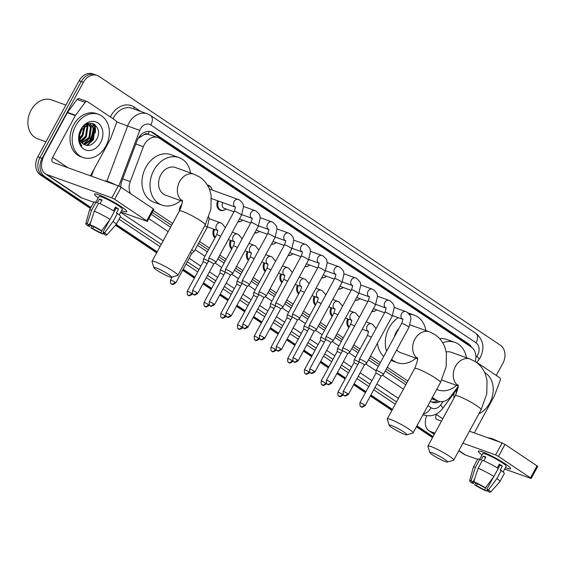 <?xml version="1.0" encoding="UTF-8"?>
<svg xmlns="http://www.w3.org/2000/svg" width="566" height="566" viewBox="0 0 566 566"><rect width="100%" height="100%" fill="white"/><g stroke="black" fill="none" stroke-linecap="round" stroke-linejoin="round"><path stroke-width="0.85" d="M348.889 327.587A7.344 5.752 -70.2 0 1 347.666 318.849M332.143 316.373A7.344 5.752 -70.2 0 1 330.926 307.635M315.404 305.159A7.344 5.752 -70.2 0 1 314.18 296.421M298.657 293.945A7.344 5.752 -70.2 0 1 297.44 285.207M281.918 282.724A7.344 5.752 -70.2 0 1 280.694 273.994M265.171 271.51A7.344 5.752 -70.2 0 1 263.954 262.78M248.424 260.296A7.344 5.752 -70.2 0 1 247.208 251.566M231.685 249.082A7.344 5.752 -70.2 0 1 230.461 240.352M214.939 237.869A7.344 5.752 -70.2 0 1 213.722 229.138M179.415 210.899A7.344 5.752 -70.2 0 1 180.526 206.123A7.344 5.752 -70.2 0 1 181.962 204.17M358.483 299.626A7.344 5.752 -70.2 0 1 355.144 300.284M341.744 288.412A7.344 5.752 -70.2 0 1 338.404 289.07M324.997 277.199A7.344 5.752 -70.2 0 1 321.658 277.856M308.251 265.985A7.344 5.752 -70.2 0 1 304.918 266.643M375.23 310.847A7.344 5.752 -70.2 0 1 371.89 311.498M291.511 254.771A7.344 5.752 -70.2 0 1 288.172 255.422M274.765 243.557A7.344 5.752 -70.2 0 1 271.425 244.208M258.025 232.343A7.344 5.752 -70.2 0 1 254.686 232.994M241.279 221.129A7.344 5.752 -70.2 0 1 237.939 221.78M224.539 209.915A7.344 5.752 -70.2 0 1 220.344 210.354A7.344 5.752 -70.2 0 1 217.698 200.788M143.955 134.772A13.768 10.789 -70.2 0 1 148.228 134.305L148.066 134.199A4.592 3.594 109.8 0 0 143.955 134.772L138.224 138.302M152.268 212.356L171.597 225.303M198.532 243.345L208.387 249.946M218.844 256.95L225.126 261.159M235.59 268.164L241.873 272.373M252.337 279.378L258.612 283.587M269.076 290.591L275.359 294.801M285.823 301.805L292.106 306.015M302.562 313.019L308.845 317.229M319.309 324.233L325.591 328.443M336.048 335.454L342.331 339.657M352.795 346.668L359.077 350.87M369.534 357.882L379.39 364.476M386.281 369.096L406.848 382.871M120.834 185.514L120.777 186.433M475.242 361.582A13.768 10.789 109.8 0 0 471.245 347.064L159.966 138.571A13.768 10.789 109.8 0 0 158.098 137.63L148.228 134.305M432.353 397.445L436.549 400.261A13.768 10.789 109.8 0 0 438.417 401.202A13.768 10.789 109.8 0 0 450.869 396.313L458.135 386.528M153.266 210.517L172.595 223.464M199.529 241.505L209.385 248.106M219.841 255.11L226.124 259.32M236.588 266.324L242.871 270.534M253.327 277.538L259.61 281.748M270.074 288.759L276.357 292.962M286.82 299.973L293.103 304.175M303.56 311.187L309.843 315.389M320.306 322.401L326.589 326.61M337.046 333.615L343.329 337.824M353.792 344.828L360.075 349.038M370.532 356.042L380.387 362.643M387.278 367.256L407.845 381.031M158.098 137.63A13.768 10.789 109.8 0 0 143.382 146.686L130.251 181.573A13.768 10.789 109.8 0 0 130.463 193.565M207.347 185.061A7.344 5.752 -70.2 0 1 208.564 185.315A7.344 5.752 -70.2 0 1 211.521 188.322M471.627 347.333A13.768 10.789 109.8 0 0 468.464 343.76L153.549 132.833A13.768 10.789 109.8 0 0 151.681 131.892A13.768 10.789 109.8 0 0 136.965 140.948L121.874 181.063A13.768 10.789 109.8 0 0 120.763 187.084M150.584 131.574A13.768 10.789 -70.2 0 1 151.405 132.062L466.32 342.989A13.768 10.789 -70.2 0 1 468.768 345.409M94.847 124.562A18.353 14.383 -70.2 0 1 95.166 133.109A18.353 14.383 -70.2 0 0 94.847 124.562M90.935 207.46L44.643 176.458A13.768 10.789 -70.2 0 1 42.096 158.374L83.4 82.303A13.768 10.789 -70.2 0 1 97.119 75.419A13.768 10.789 -70.2 0 1 98.986 76.368L500.344 345.189A13.768 10.789 -70.2 0 1 502.891 363.273L496.276 375.456M433.061 436.612L416.944 425.816M392.443 409.409L370.914 394.99M365.94 391.658L354.175 383.776M345.628 378.053L337.428 372.562M328.881 366.832L320.689 361.349M312.142 355.618L303.942 350.128M295.395 344.404L287.195 338.914M278.649 333.19L270.456 327.7M261.909 321.976L253.71 316.486M245.163 310.762L236.97 305.272M228.423 299.548L220.224 294.058M211.677 288.335L203.484 282.844M194.937 277.121L183.172 269.239M157.185 251.835L116.207 224.384M90.404 208.437L40.349 174.915A13.768 10.789 -70.2 0 1 37.802 156.832L79.106 80.761L81.249 81.532A13.768 10.789 -70.2 0 1 94.975 74.655A13.768 10.789 -70.2 0 0 81.249 81.532L39.953 157.603L81.249 81.532L83.4 82.303M40.349 174.915L42.5 175.686A13.768 10.789 -70.2 0 1 39.953 157.603A13.768 10.789 -70.2 0 0 42.5 175.686L90.666 207.948L42.5 175.686L44.643 176.458M432.799 437.101L416.682 426.311L432.799 437.101M392.174 409.897L370.652 395.478L392.174 409.897M365.671 392.146L353.906 384.264L365.671 392.146M345.359 378.541L337.166 373.051L345.359 378.541M328.62 367.327L320.42 361.837L328.62 367.327M311.873 356.106L303.68 350.623L311.873 356.106M295.134 344.892L286.934 339.402L295.134 344.892M278.387 333.678L270.187 328.188L278.387 333.678M261.641 322.464L253.448 316.974L261.641 322.464M244.901 311.25L236.701 305.76L244.901 311.25M228.155 300.037L219.962 294.546L228.155 300.037M211.415 288.823L203.215 283.333L211.415 288.823M194.669 277.609L182.903 269.727L194.669 277.609M156.924 252.323L115.867 224.829L156.924 252.323M92.612 123.452A18.353 14.383 -70.2 0 1 93.206 126.543A18.353 14.383 -70.2 0 0 92.612 123.452M93.291 127.562A18.353 14.383 -70.2 0 1 90.525 139.611A18.353 14.383 -70.2 0 0 93.291 127.562M430.316 401.195L430.521 401.329A13.768 10.789 109.8 0 0 432.389 402.277A13.768 10.789 109.8 0 0 439.98 401.605M151.235 214.266L170.557 227.214M197.499 245.255L207.347 251.849M217.811 258.86L224.094 263.063M234.55 270.074L240.833 274.284M251.297 281.288L257.58 285.497M268.043 292.502L274.326 296.711M284.783 303.716L291.065 307.925M301.529 314.929L307.812 319.139M318.269 326.143L324.551 330.353M335.015 337.357L341.298 341.567M351.755 348.571L358.037 352.781M368.501 359.792L378.35 366.386M385.241 371.006L405.815 384.781M437.645 400.926A13.768 10.789 -70.2 0 1 431.342 401.818M94.925 129.911A18.353 14.383 109.8 0 0 94.26 124.166M79.106 80.761A13.768 10.789 -70.2 0 1 92.824 73.884L97.119 75.419M432.53 437.589L416.413 426.799M391.913 410.385L370.383 395.967M365.41 392.634L353.644 384.753M345.097 379.029L336.897 373.539M328.351 367.815L320.158 362.325M311.611 356.601L303.411 351.111M294.865 345.38L286.665 339.89M278.118 334.166L269.925 328.676M261.379 322.953L253.179 317.462M244.632 311.739L236.439 306.248M227.893 300.525L219.693 295.035M211.146 289.311L202.953 283.821M194.407 278.097L182.641 270.215M156.655 252.811L115.492 225.247M505.205 463.823A18.353 2.193 28.5 0 1 510.468 468.132A18.353 2.193 28.5 0 1 505.445 467.65A18.353 2.193 28.5 0 0 510.603 468.726A18.353 2.193 28.5 0 0 505.205 463.823A18.353 2.193 28.5 0 0 478.921 451.003A18.353 2.193 28.5 0 0 482.062 454.951A18.353 2.193 28.5 0 1 478.348 451.215A18.353 2.193 28.5 0 1 488.331 454.392A18.353 2.193 28.5 0 1 505.205 463.823M476.841 362.438L499.622 377.699A2.292 1.797 109.8 0 1 500.217 380.352L494.401 395.804A2.292 1.797 109.8 0 1 494.238 396.165L474.28 432.919M458.793 450.769L463.971 454.236A18.353 11.186 -56.2 0 0 465.493 455L477.584 459.344M426.587 415.72A18.353 11.186 -56.2 0 0 428.915 430.754A18.353 11.186 -56.2 0 0 430.436 431.525L434.95 433.146M504.674 469.08L531.177 478.496L530.505 477.888L537.028 465.875L537.7 466.49L531.177 478.496M498.469 456.429L495.618 454.937L502.134 442.923L504.992 444.416L498.469 456.429L530.505 477.888M462.91 443.185L495.618 454.937M504.992 444.416L537.028 465.875M502.134 442.923L469.426 431.179M441.466 421.132L436.959 419.512A4.592 2.795 123.8 0 1 436.577 419.321A4.592 2.795 123.8 0 1 436.45 414.545L436.91 413.689M499.035 464.644A9.176 1.097 -151.5 0 1 499.877 465.252L498.144 468.45M493.418 477.145L486.838 489.272A9.176 1.097 28.5 0 1 488.196 490.772A9.176 1.097 28.5 0 1 487.326 490.793L487.736 490.029M498.271 466.059A9.176 1.097 -151.5 0 0 499.24 466.426M486.42 486.548L484.637 489.831A9.176 1.097 28.5 0 1 476.445 485.536L477.407 483.767M497.266 467.898L499.325 464.113A13.308 1.592 28.5 0 1 500.952 465.167A13.308 1.592 28.5 0 1 502.346 466.136L500.174 470.141L501.257 470.53A15.14 1.811 28.5 0 1 504.306 473.601L499.955 481.609A15.14 1.811 28.5 0 1 499.927 481.652L490.588 492.116A11.928 1.429 28.5 0 1 489.18 492.038L487.326 490.793M479.713 459.267L482.784 453.621A13.308 1.592 28.5 0 1 490.022 455.927A13.308 1.592 28.5 0 1 502.254 462.762A13.308 1.592 28.5 0 1 506.167 466.32L503.103 471.966M483.838 460.823L485.883 457.073A13.308 1.592 28.5 0 0 483.194 456.111L481.022 460.108L479.798 459.288L475.454 467.297L471.075 480.746L472.935 481.991L474.754 478.638M488.621 438.07A15.6 1.868 28.5 0 1 499.41 441.947M474.23 482.027L473.424 483.513L471.775 482.925A11.928 1.429 28.5 0 1 469.631 480.739L473.325 467.205A15.14 1.811 28.5 0 1 473.346 467.155L477.69 459.153A15.14 1.811 28.5 0 1 479.798 459.288M482.48 460.257A15.14 1.811 28.5 0 1 498.236 468.507L493.892 476.515L485.465 487.842L483.81 487.248A9.176 1.097 28.5 0 0 475.617 482.954L473.756 481.708L478.136 468.259L482.48 460.257M473.346 467.155A15.14 1.811 28.5 0 1 475.454 467.297M478.136 468.259A15.14 1.811 28.5 0 1 493.892 476.515M475.539 482.904L474.796 484.949L476.445 485.536M484.637 489.831L486.498 491.076L487.524 489.831M486.498 491.076A11.928 1.429 28.5 0 1 474.796 484.949M469.631 480.739A11.928 1.429 28.5 0 1 471.075 480.746M473.756 481.708A11.928 1.429 28.5 0 1 485.465 487.842M473.424 483.513A9.176 1.097 28.5 0 1 472.065 482.013A9.176 1.097 28.5 0 1 472.935 481.991M486.838 489.272L488.486 489.866L496.913 478.539L501.257 470.53M496.913 478.539A15.14 1.811 28.5 0 1 499.955 481.609M488.486 489.866A11.928 1.429 28.5 0 1 490.588 492.116M499.877 465.252L502.346 466.136M498.207 466.165L499.07 466.738M483.194 456.111L485.55 457.682M484.63 372.485A22.944 17.978 -70.2 0 1 489.71 403.148A22.944 17.978 -70.2 0 1 478.864 413.803M456.097 394.077A22.944 17.978 -70.2 0 1 456.967 389.21M453.953 398.139A22.944 17.978 -70.2 0 1 453.953 393.271M444.536 459.238A10.096 1.21 -151.5 0 0 434.766 453.819A10.096 1.21 -151.5 0 0 429.764 452.46A10.096 1.21 -151.5 0 0 432.735 455A10.096 1.21 -151.5 0 0 441.515 459.946A10.096 1.21 -151.5 0 0 447.373 462.026A10.096 1.21 -151.5 0 0 444.536 459.238M429.764 452.46L427.903 446.341A14.681 1.755 28.5 0 1 427.91 446.107A14.681 1.755 28.5 0 1 435.891 448.647A14.681 1.755 28.5 0 1 449.397 456.196A14.681 1.755 28.5 0 1 453.713 460.123A14.681 1.755 28.5 0 1 453.522 460.257L447.373 462.026M457.979 384.823C458.856 385.46 457.958 389.075 455.297 395.662A14.681 1.755 -151.5 0 1 463.285 398.202A14.681 1.755 -151.5 0 1 476.784 405.751A14.681 1.755 -151.5 0 1 481.1 409.678L486.795 393.865L487.029 380.345L485.642 374.968C483.689 369.471 480.343 365.084 475.596 361.815L470.113 359.049L451.335 352.307A14.681 11.504 109.8 0 0 446.192 351.974M442.711 342.819A25.237 19.775 -70.2 0 1 454.901 342.373A25.237 19.775 -70.2 0 1 466.476 357.74M439.655 338.659A25.237 19.775 -70.2 0 1 446.857 339.48L454.901 342.373M456.55 385.382A25.237 19.775 -70.2 0 1 437.843 389.875A25.237 19.775 -70.2 0 1 436.711 389.415M403.919 432.028A10.096 1.21 -151.5 0 0 394.148 426.615A10.096 1.21 -151.5 0 0 389.139 425.257A10.096 1.21 -151.5 0 0 392.118 427.79A10.096 1.21 -151.5 0 0 400.898 432.742A10.096 1.21 -151.5 0 0 406.756 434.822A10.096 1.21 -151.5 0 0 403.919 432.028M389.139 425.257L387.278 419.137A14.681 1.755 28.5 0 1 387.286 418.904A14.681 1.755 28.5 0 1 395.273 421.444A14.681 1.755 28.5 0 1 408.772 428.993A14.681 1.755 28.5 0 1 413.095 432.912A14.681 1.755 28.5 0 1 412.897 433.047L406.756 434.822M417.361 357.613C418.232 358.257 417.34 361.865 414.68 368.459A14.681 1.755 -151.5 0 1 422.661 370.999A14.681 1.755 -151.5 0 1 436.167 378.548A14.681 1.755 -151.5 0 1 440.482 382.467L446.171 366.662L446.404 353.142L445.025 347.765C443.072 342.267 439.725 337.881 434.978 334.605L429.495 331.846L410.718 325.096A14.681 11.504 109.8 0 0 410.06 324.891M398.839 328.655A14.681 11.504 109.8 0 0 396.08 332.44A14.681 11.504 109.8 0 0 394.353 336.911M386.62 351.161A25.237 19.775 -70.2 0 1 389.132 327.785A25.237 19.775 -70.2 0 1 398.238 317.639M409.296 314.25A25.237 19.775 -70.2 0 1 414.284 315.163A25.237 19.775 -70.2 0 1 425.851 330.537M396.724 349.859A14.681 11.504 109.8 0 0 400.792 352.738L417.51 358.745M415.925 358.172A25.237 19.775 -70.2 0 1 397.219 362.665A25.237 19.775 -70.2 0 1 391.644 359.212M383.741 356.46A25.237 19.775 -70.2 0 1 377.444 343.314M168.668 274.46A10.096 1.21 -151.5 0 0 158.89 269.041A10.096 1.21 -151.5 0 0 153.888 267.683A10.096 1.21 -151.5 0 0 156.86 270.223A10.096 1.21 -151.5 0 0 165.64 275.168A10.096 1.21 -151.5 0 0 171.498 277.248A10.096 1.21 -151.5 0 0 168.668 274.46M153.888 267.683L152.028 261.57A14.681 1.755 28.5 0 1 152.035 261.329A14.681 1.755 28.5 0 1 160.022 263.869A14.681 1.755 28.5 0 1 173.521 271.418A14.681 1.755 28.5 0 1 177.844 275.345A14.681 1.755 28.5 0 1 177.646 275.479L171.498 277.248M182.103 200.046C182.981 200.682 182.089 204.298 179.422 210.885A14.681 1.755 -151.5 0 1 187.41 213.432A14.681 1.755 -151.5 0 1 200.909 220.973A14.681 1.755 -151.5 0 1 205.232 224.9L210.92 209.087L211.153 195.567L209.767 190.197C207.821 184.693 204.468 180.313 199.727 177.038L194.237 174.271L175.46 167.529A14.681 11.504 109.8 0 0 160.829 174.866A14.681 11.504 109.8 0 0 165.534 195.164L182.259 201.171M180.674 200.605A25.237 19.775 -70.2 0 1 161.968 205.097A25.237 19.775 -70.2 0 1 153.874 170.21A25.237 19.775 -70.2 0 1 179.033 157.596A25.237 19.775 -70.2 0 1 190.6 172.963M161.968 205.097L153.924 202.204A25.237 19.775 -70.2 0 1 145.83 167.324A25.237 19.775 -70.2 0 1 170.982 154.702L179.033 157.596M381.116 376.199L383.415 374.359A4.132 0.495 -151.5 0 0 383.437 374.338A4.132 0.495 -151.5 0 0 382.22 373.235A4.132 0.495 -151.5 0 0 377.083 370.546A4.132 0.495 -151.5 0 0 376.178 370.397A4.132 0.495 -151.5 0 0 376.171 370.419L401.697 323.398C402.836 320.066 403.141 318.637 402.61 319.097L402.815 319.274M381.109 376.206A2.986 0.354 -151.5 0 0 381.123 376.192A2.986 0.354 -151.5 0 0 380.246 375.4A2.986 0.354 -151.5 0 0 376.539 373.454A2.986 0.354 -151.5 0 0 375.881 373.348A2.986 0.354 -151.5 0 0 375.874 373.362L376.171 370.419M384.639 312.757L374.798 309.22A4.132 3.233 -70.2 0 1 373.602 308.343M376.715 309.913A6.884 5.391 -70.2 0 1 372.074 311.151M360.344 359.332A4.132 0.495 -151.5 0 0 359.431 359.184A4.132 0.495 -151.5 0 0 359.424 359.205L359.134 362.141A2.986 0.354 -151.5 0 0 359.127 362.148A2.986 0.354 -151.5 0 1 359.792 362.24A2.986 0.354 -151.5 0 1 363.499 364.179A2.986 0.354 -151.5 0 1 364.377 364.978A2.986 0.354 -151.5 0 1 364.363 364.992L366.676 363.146A4.132 0.495 -151.5 0 0 366.69 363.124A4.132 0.495 -151.5 0 0 365.473 362.021A4.132 0.495 -151.5 0 0 360.344 359.332M367.893 301.544L358.059 298.006A4.132 3.233 -70.2 0 1 356.856 297.129M359.969 298.692A6.884 5.391 -70.2 0 1 355.335 299.938M331.676 383.147C326.617 386.5 328.245 383.585 327.396 384.208A2.986 1.818 123.8 0 0 327.643 384.328A2.986 1.818 -56.2 0 0 330.799 382.354A2.986 0.354 -151.5 0 1 331.676 383.147L347.637 353.764A2.986 0.354 -151.5 0 1 347.623 353.778L349.93 351.932A4.132 0.495 -151.5 0 0 349.944 351.911A4.132 0.495 -151.5 0 0 348.734 350.807A4.132 0.495 -151.5 0 0 343.597 348.118A4.132 0.495 -151.5 0 0 342.692 347.97A4.132 0.495 -151.5 0 0 342.678 347.991L368.204 300.971C369.35 297.638 369.655 296.202 369.124 296.669L369.329 296.846M347.637 353.764A2.986 0.354 -151.5 0 0 346.76 352.965A2.986 0.354 -151.5 0 0 343.046 351.026A2.986 0.354 -151.5 0 0 342.395 350.92A2.986 0.354 -151.5 0 0 342.388 350.934L342.678 347.991M351.153 290.33L341.312 286.792A4.132 3.233 -70.2 0 1 340.116 285.915M343.229 287.478A6.884 5.391 -70.2 0 1 338.588 288.724M330.884 342.557L333.19 340.718A4.132 0.495 -151.5 0 0 333.204 340.697A4.132 0.495 -151.5 0 0 331.987 339.593A4.132 0.495 -151.5 0 0 326.851 336.904A4.132 0.495 -151.5 0 0 325.945 336.756A4.132 0.495 -151.5 0 0 325.938 336.777L351.465 289.757C352.604 286.424 352.908 284.988 352.377 285.455L352.583 285.632M330.877 342.564A2.986 0.354 -151.5 0 0 330.891 342.55A2.986 0.354 -151.5 0 0 330.013 341.751A2.986 0.354 -151.5 0 0 326.306 339.812A2.986 0.354 -151.5 0 0 325.648 339.706A2.986 0.354 -151.5 0 0 325.641 339.72L325.938 336.777M334.407 279.116L324.573 275.578A4.132 3.233 -70.2 0 1 323.37 274.701M326.483 276.265A6.884 5.391 -70.2 0 1 321.849 277.51M310.111 325.691A4.132 0.495 -151.5 0 0 309.199 325.542A4.132 0.495 -151.5 0 0 309.192 325.563L308.902 328.499A2.986 0.354 -151.5 0 0 308.902 328.506A2.986 0.354 -151.5 0 1 309.56 328.598A2.986 0.354 -151.5 0 1 313.267 330.537A2.986 0.354 -151.5 0 1 314.144 331.336A2.986 0.354 -151.5 0 1 314.137 331.351L316.444 329.497A4.132 0.495 -151.5 0 0 316.458 329.483A4.132 0.495 -151.5 0 0 315.248 328.379A4.132 0.495 -151.5 0 0 310.111 325.691M317.668 267.902L307.826 264.364A4.132 3.233 -70.2 0 1 306.63 263.487M309.744 265.051A6.884 5.391 -70.2 0 1 305.102 266.296M281.451 349.505C276.385 352.859 278.012 349.944 277.17 350.559A2.986 1.818 123.8 0 0 277.418 350.687A2.986 1.818 -56.2 0 0 280.573 348.713A2.986 0.354 -151.5 0 1 281.451 349.505L297.405 320.123A2.986 0.354 -151.5 0 1 297.391 320.137L299.697 318.283A4.132 0.495 -151.5 0 0 299.718 318.269A4.132 0.495 -151.5 0 0 298.501 317.165A4.132 0.495 -151.5 0 0 293.365 314.477A4.132 0.495 -151.5 0 0 292.459 314.328A4.132 0.495 -151.5 0 0 292.452 314.349L317.979 267.322C319.118 263.997 319.422 262.56 318.891 263.02L319.097 263.204M297.405 320.123A2.986 0.354 -151.5 0 0 296.527 319.323A2.986 0.354 -151.5 0 0 292.82 317.385A2.986 0.354 -151.5 0 0 292.162 317.271A2.986 0.354 -151.5 0 0 292.155 317.293L292.452 314.349M300.921 256.681L291.08 253.151A4.132 3.233 -70.2 0 1 289.884 252.273M292.997 253.837A6.884 5.391 -70.2 0 1 288.356 255.082M276.625 303.256A4.132 0.495 -151.5 0 0 275.713 303.107A4.132 0.495 -151.5 0 0 275.706 303.135L275.416 306.065A2.986 0.354 -151.5 0 0 275.416 306.079A2.986 0.354 -151.5 0 1 276.074 306.171A2.986 0.354 -151.5 0 1 279.781 308.109A2.986 0.354 -151.5 0 1 280.658 308.909A2.986 0.354 -151.5 0 1 280.651 308.923L282.958 307.069A4.132 0.495 -151.5 0 0 282.972 307.048A4.132 0.495 -151.5 0 0 281.755 305.951A4.132 0.495 -151.5 0 0 276.625 303.256M284.182 245.467L274.34 241.937A4.132 3.233 -70.2 0 1 273.137 241.059M276.258 242.623A6.884 5.391 -70.2 0 1 271.616 243.868M259.879 292.042A4.132 0.495 -151.5 0 0 258.973 291.893A4.132 0.495 -151.5 0 0 258.966 291.922L258.669 294.851A2.986 0.354 -151.5 0 0 258.669 294.865A2.986 0.354 -151.5 0 1 259.334 294.95A2.986 0.354 -151.5 0 1 263.041 296.895A2.986 0.354 -151.5 0 1 263.919 297.695A2.986 0.354 -151.5 0 1 263.905 297.709L266.211 295.855A4.132 0.495 -151.5 0 0 266.232 295.834A4.132 0.495 -151.5 0 0 265.015 294.73A4.132 0.495 -151.5 0 0 259.879 292.042M267.435 234.253L257.594 230.723A4.132 3.233 -70.2 0 1 256.398 229.838M259.511 231.409A6.884 5.391 -70.2 0 1 254.87 232.647M243.139 280.828A4.132 0.495 -151.5 0 0 242.227 280.679A4.132 0.495 -151.5 0 0 242.22 280.708L241.93 283.637A2.986 0.354 -151.5 0 0 241.93 283.651A2.986 0.354 -151.5 0 1 242.588 283.736A2.986 0.354 -151.5 0 1 246.295 285.681A2.986 0.354 -151.5 0 1 247.172 286.474A2.986 0.354 -151.5 0 1 247.165 286.488L249.472 284.641A4.132 0.495 -151.5 0 0 249.486 284.62A4.132 0.495 -151.5 0 0 248.269 283.516A4.132 0.495 -151.5 0 0 243.139 280.828M250.688 223.039L240.854 219.509A4.132 3.233 -70.2 0 1 239.651 218.625M242.764 220.195A6.884 5.391 -70.2 0 1 238.13 221.433M226.393 269.614A4.132 0.495 -151.5 0 0 225.487 269.466A4.132 0.495 -151.5 0 0 225.48 269.494L225.183 272.423A2.986 0.354 -151.5 0 0 225.183 272.437A2.986 0.354 -151.5 0 1 225.848 272.522A2.986 0.354 -151.5 0 1 229.555 274.468A2.986 0.354 -151.5 0 1 230.433 275.26L232.725 273.428A4.132 0.495 -151.5 0 0 232.746 273.406A4.132 0.495 -151.5 0 0 231.529 272.303A4.132 0.495 -151.5 0 0 226.393 269.614M233.949 211.825L224.108 208.288A4.132 3.233 -70.2 0 1 222.771 202.614M226.025 208.981A6.884 5.391 -70.2 0 1 221.03 210.113A6.884 5.391 -70.2 0 1 218.575 201.1M230.419 275.274A2.986 0.354 -151.5 0 0 230.433 275.26L214.479 304.65A2.986 0.354 -151.5 0 0 213.601 303.85A2.986 0.354 -151.5 0 0 210.856 302.315A2.986 0.354 -151.5 0 0 209.236 301.805L225.19 272.416M209.378 189.157A4.132 3.233 -70.2 0 1 210.156 189.306L239.418 199.925C242.184 202.387 243.451 204.078 243.217 205.005L243.522 206.767L241.519 215.193A4.132 0.495 -151.5 0 0 240.302 214.09A4.132 0.495 -151.5 0 0 240.125 213.976A4.132 0.495 -151.5 0 0 236.404 211.917A4.132 0.495 -151.5 0 0 234.26 211.252L208.741 258.252A4.132 0.495 -151.5 0 0 208.734 258.28L208.444 261.209A2.986 0.354 -151.5 0 0 208.437 261.216A2.986 0.354 -151.5 0 1 209.102 261.308A2.986 0.354 -151.5 0 1 212.809 263.254A2.986 0.354 -151.5 0 1 213.686 264.046L215.986 262.214A4.132 0.495 -151.5 0 0 216 262.192A4.132 0.495 -151.5 0 0 214.783 261.089A4.132 0.495 -151.5 0 0 209.653 258.4A4.132 0.495 -151.5 0 0 208.741 258.252M207.715 185.698A6.884 5.391 -70.2 0 1 208.946 185.945A6.884 5.391 -70.2 0 1 212.073 189.992M213.672 264.06A2.986 0.354 -151.5 0 0 213.686 264.046L197.732 293.436A2.986 0.354 -151.5 0 0 196.855 292.636A2.986 0.354 -151.5 0 0 194.11 291.101A2.986 0.354 -151.5 0 0 192.49 290.584L208.444 261.202M359.141 362.056A4.132 0.495 -151.5 0 0 355.087 360.047A4.132 0.495 -151.5 0 0 354.175 359.898A4.132 0.495 -151.5 0 0 354.167 359.919L367.348 335.638C368.487 332.306 368.791 330.869 368.268 331.336L368.473 331.513M357.797 364.603A2.986 0.354 -151.5 0 0 354.535 362.955A2.986 0.354 -151.5 0 0 353.884 362.848A2.986 0.354 -151.5 0 0 353.877 362.863M349.222 326.964A6.884 5.391 -70.2 0 1 348.543 319.167M342.395 350.842A4.132 0.495 -151.5 0 0 338.341 348.833A4.132 0.495 -151.5 0 0 337.435 348.684A4.132 0.495 -151.5 0 0 337.428 348.706L350.609 324.417C351.748 321.092 352.052 319.656 351.521 320.115L351.727 320.299M341.05 353.389A2.986 0.354 -151.5 0 0 337.796 351.741A2.986 0.354 -151.5 0 0 337.138 351.627A2.986 0.354 -151.5 0 0 337.131 351.649M332.483 315.75A6.884 5.391 -70.2 0 1 331.803 307.954M325.655 339.628A4.132 0.495 -151.5 0 0 321.601 337.612A4.132 0.495 -151.5 0 0 320.689 337.463A4.132 0.495 -151.5 0 0 320.681 337.492L333.862 313.203C335.001 309.878 335.305 308.442 334.775 308.902L334.987 309.086M324.304 342.175A2.986 0.354 -151.5 0 0 321.049 340.527A2.986 0.354 -151.5 0 0 320.391 340.414A2.986 0.354 -151.5 0 0 320.391 340.435M315.736 304.536A6.884 5.391 -70.2 0 1 315.057 296.74M308.909 328.414A4.132 0.495 -151.5 0 0 304.855 326.398A4.132 0.495 -151.5 0 0 303.949 326.249A4.132 0.495 -151.5 0 0 303.942 326.278L317.123 301.989C318.262 298.664 318.566 297.228 318.035 297.688L318.241 297.872M307.564 330.961A2.986 0.354 -151.5 0 0 304.31 329.306A2.986 0.354 -151.5 0 0 303.652 329.2A2.986 0.354 -151.5 0 0 303.645 329.221M298.997 293.322A6.884 5.391 -70.2 0 1 298.317 285.526M292.169 317.193A4.132 0.495 -151.5 0 0 288.115 315.184A4.132 0.495 -151.5 0 0 287.203 315.036A4.132 0.495 -151.5 0 0 287.195 315.064L300.376 290.775C301.515 287.45 301.82 286.014 301.289 286.474L301.501 286.658M290.818 319.748A2.986 0.354 -151.5 0 0 287.563 318.092A2.986 0.354 -151.5 0 0 286.905 317.986A2.986 0.354 -151.5 0 0 286.905 318.007M282.25 282.109A6.884 5.391 -70.2 0 1 281.571 274.305M275.423 305.98A4.132 0.495 -151.5 0 0 271.369 303.97A4.132 0.495 -151.5 0 0 270.463 303.822A4.132 0.495 -151.5 0 0 270.456 303.85L270.159 306.779A2.986 0.354 -151.5 0 0 270.159 306.793M274.078 308.534A2.986 0.354 -151.5 0 0 270.824 306.878A2.986 0.354 -151.5 0 0 270.166 306.772L254.212 336.162C254.007 341.723 255.507 339.331 255.167 340.06A2.986 1.818 123.8 0 0 255.415 340.18A2.986 1.818 -56.2 0 0 258.577 338.206A2.986 0.354 -151.5 0 0 255.832 336.671A2.986 0.354 -151.5 0 0 254.212 336.162M265.504 270.895A6.884 5.391 -70.2 0 1 264.831 263.091M258.676 294.766A4.132 0.495 -151.5 0 0 254.629 292.756A4.132 0.495 -151.5 0 0 253.717 292.608A4.132 0.495 -151.5 0 0 253.71 292.636L266.89 268.348C268.029 265.022 268.334 263.586 267.803 264.046L268.008 264.23M257.332 297.32A2.986 0.354 -151.5 0 0 254.077 295.664A2.986 0.354 -151.5 0 0 253.419 295.558A2.986 0.354 -151.5 0 0 253.412 295.572L253.71 292.636M248.764 259.681A6.884 5.391 -70.2 0 1 248.085 251.877M241.937 283.552A4.132 0.495 -151.5 0 0 237.883 281.543A4.132 0.495 -151.5 0 0 236.97 281.394A4.132 0.495 -151.5 0 0 236.963 281.415L250.144 257.134C251.283 253.801 251.594 252.372 251.063 252.832L251.269 253.009M240.592 286.099A2.986 0.354 -151.5 0 0 237.331 284.45A2.986 0.354 -151.5 0 0 236.68 284.344A2.986 0.354 -151.5 0 0 236.673 284.358L236.963 281.415M232.018 248.467A6.884 5.391 -70.2 0 1 231.338 240.663M225.19 272.338A4.132 0.495 -151.5 0 0 221.136 270.329A4.132 0.495 -151.5 0 0 220.231 270.18A4.132 0.495 -151.5 0 0 220.224 270.201L219.926 273.137A2.986 0.354 -151.5 0 0 219.926 273.145A2.986 0.354 -151.5 0 1 220.591 273.236A2.986 0.354 -151.5 0 1 223.846 274.885M215.278 237.253A6.884 5.391 -70.2 0 1 214.599 229.449M208.451 261.124A4.132 0.495 -151.5 0 0 204.397 259.115A4.132 0.495 -151.5 0 0 203.484 258.966A4.132 0.495 -151.5 0 0 203.477 258.987L216.658 234.706C217.797 231.374 218.101 229.945 217.57 230.404L217.783 230.581M207.106 263.671A2.986 0.354 -151.5 0 0 203.845 262.023A2.986 0.354 -151.5 0 0 203.194 261.916A2.986 0.354 -151.5 0 0 203.187 261.931L203.477 258.987M191.676 253.561A2.986 0.354 -151.5 0 0 191.69 253.547A2.986 0.354 -151.5 0 0 190.813 252.747A2.986 0.354 -151.5 0 0 190.289 252.415M204.835 225.622A4.132 0.495 -151.5 0 1 205.783 226.209A4.132 0.495 -151.5 0 1 207.177 227.433L194.004 251.693A4.132 0.495 -151.5 0 0 194.004 251.693A4.132 0.495 -151.5 0 0 191.662 249.882M180.589 208.472A6.884 5.391 -70.2 0 1 181.276 206.682M121.379 206.739A18.353 2.193 28.5 0 1 126.642 211.047A18.353 2.193 28.5 0 1 121.619 210.566A18.353 2.193 28.5 0 0 126.777 211.642A18.353 2.193 28.5 0 0 121.379 206.739A18.353 2.193 28.5 0 0 95.088 193.919A18.353 2.193 28.5 0 0 98.229 197.867A18.353 2.193 28.5 0 1 94.515 194.131A18.353 2.193 28.5 0 1 104.498 197.308A18.353 2.193 28.5 0 1 121.379 206.739M75.561 115.266A2.292 1.797 109.8 0 0 75.349 115.598L67.304 112.712A2.292 1.797 -70.2 0 1 67.51 112.379L75.561 115.266L85.155 102.347A2.292 1.797 109.8 0 1 87.228 101.533A2.292 1.797 109.8 0 1 87.539 101.689L115.797 120.615A2.292 1.797 109.8 0 1 116.384 123.268L110.575 138.72A2.292 1.797 109.8 0 1 110.405 139.08L90.454 175.835M67.304 112.712L44.572 154.568A18.353 11.186 -56.2 0 0 45.089 173.67A18.353 11.186 -56.2 0 0 46.61 174.441L111.785 197.852L118.308 185.839L53.126 162.428A4.592 2.795 123.8 0 1 52.751 162.237A4.592 2.795 123.8 0 1 52.617 157.461L75.349 115.598M67.51 112.379L77.103 99.453A2.292 1.797 -70.2 0 1 79.176 98.64L87.228 101.533M45.089 173.67L80.146 197.152A18.353 11.186 -56.2 0 0 81.667 197.923L93.758 202.26M120.841 211.995L147.351 221.419L146.672 220.804L153.195 208.79L153.874 209.406L147.351 221.419M118.308 185.839L121.159 187.332L114.636 199.345L146.672 220.804M114.636 199.345L111.785 197.852M121.159 187.332L153.195 208.79M115.209 207.559A9.176 1.097 -151.5 0 1 116.051 208.168L114.311 211.366M109.585 220.061L103.005 232.187A9.176 1.097 28.5 0 1 104.363 233.687A9.176 1.097 28.5 0 1 103.493 233.708L103.911 232.944M114.438 208.974A9.176 1.097 -151.5 0 0 115.407 209.342M102.595 229.463L100.812 232.746A9.176 1.097 28.5 0 1 92.619 228.459L93.581 226.683M113.433 210.814L115.492 207.029A13.308 1.592 28.5 0 1 117.12 208.083A13.308 1.592 28.5 0 1 118.513 209.052L116.341 213.057L117.431 213.446A15.14 1.811 28.5 0 1 120.473 216.516L116.129 224.525A15.14 1.811 28.5 0 1 116.101 224.568L106.762 235.031A11.928 1.429 28.5 0 1 105.354 234.954L103.493 233.708M95.887 202.182L98.951 196.536A13.308 1.592 28.5 0 1 106.189 198.843A13.308 1.592 28.5 0 1 118.428 205.677A13.308 1.592 28.5 0 1 122.341 209.236L119.277 214.882M100.012 203.746L102.05 199.989A13.308 1.592 28.5 0 0 99.368 199.027L97.196 203.024L95.972 202.204L91.621 210.212L87.249 223.662L89.11 224.907L90.928 221.554M104.795 180.986A15.6 1.868 28.5 0 1 115.577 184.863M90.404 224.943L89.598 226.428L87.942 225.841A11.928 1.429 28.5 0 1 85.799 223.655L89.499 210.12A15.14 1.811 28.5 0 1 89.513 210.071L93.864 202.069A15.14 1.811 28.5 0 1 95.972 202.204M98.654 203.173A15.14 1.811 28.5 0 1 114.41 211.422L110.059 219.431L101.632 230.758L99.984 230.164A9.176 1.097 28.5 0 0 91.791 225.869L89.93 224.624L94.303 211.175L98.654 203.173M89.513 210.071A15.14 1.811 28.5 0 1 91.621 210.212M94.303 211.175A15.14 1.811 28.5 0 1 110.059 219.431M91.713 225.82L90.97 227.865L92.619 228.459M100.812 232.746L102.672 233.991L103.691 232.746M102.672 233.991A11.928 1.429 28.5 0 1 90.97 227.865M85.799 223.655A11.928 1.429 28.5 0 1 87.249 223.662M89.93 224.624A11.928 1.429 28.5 0 1 101.632 230.758M89.598 226.428A9.176 1.097 28.5 0 1 88.232 224.928A9.176 1.097 28.5 0 1 89.11 224.907M103.005 232.187L104.653 232.782L113.08 221.455L117.431 213.446M113.08 221.455A15.14 1.811 28.5 0 1 116.129 224.525M104.653 232.782A11.928 1.429 28.5 0 1 106.762 235.031M116.051 208.168L118.513 209.052M114.382 209.08L115.238 209.653M99.368 199.027L101.717 200.597M45.973 141.79L37.653 138.804A20.645 16.181 -70.2 0 1 31.038 110.264A20.645 16.181 -70.2 0 1 51.612 99.934L65.904 105.071M92.746 123.947A20.645 16.181 -70.2 0 1 93.001 126.324M93.036 127.131A20.645 16.181 -70.2 0 1 89.888 139.852M75.66 125.822A22.944 17.978 -70.2 0 1 98.526 114.353A22.944 17.978 -70.2 0 1 105.884 146.063A22.944 17.978 -70.2 0 1 83.018 157.532A22.944 17.978 -70.2 0 1 75.66 125.822M83.018 157.532L80.867 156.761A22.944 17.978 -70.2 0 1 73.516 125.051A22.944 17.978 -70.2 0 1 96.383 113.582L98.526 114.353M83.032 143.962L84.164 143.997L92.407 138.649L93.814 128.73L90.461 124.831M83.329 144.189L85.02 144.302L93.256 138.96L94.664 129.041L90.893 124.966L88.402 124.669L81.674 129.692A10.372 8.129 -70.2 0 0 81.256 130.406A10.372 8.129 -70.2 0 0 82.707 143.679C87.482 146.877 91.954 145.717 96.121 140.184C104.844 126.826 87.808 115.782 81.051 129.756L78.971 137.057C78.872 140.715 79.841 143.707 81.886 146.021C78.702 141.019 78.49 135.798 81.249 130.364L81.674 129.692M81.688 142.674L88.996 137.425L90.404 127.506L88.593 124.654M82.02 143.049L89.853 137.736L91.253 127.817L89.081 124.64M80.528 140.778L85.593 136.201L87.001 126.282L86.492 125.143M80.789 141.323L86.442 136.512L87.85 126.593L87.044 124.945M79.749 137.871L82.183 134.977L84.009 126.727M79.891 138.748L83.039 135.288L84.688 126.168M90.893 124.966L87.546 124.357L85.091 125.086M88.232 124.336L87.426 123.798M88.706 124.364L87.525 123.756M100.621 142.54A14.957 11.723 -70.2 0 1 83.683 148.992A14.957 11.723 -70.2 0 1 80.917 129.345A14.957 11.723 -70.2 0 1 97.854 122.893A14.957 11.723 -70.2 0 1 100.621 142.54M79.077 135.868L79.523 135.203M79.813 134.729L81.9 129.31M87.249 145.519L93.418 139.661L95.081 126.664L93.44 123.749M80.011 139.3L82.77 135.833L85.119 125.871M81.313 142.179L86.181 137.057L88.055 124.711M83.69 143.997L89.584 138.281L91.239 125.27M91.168 125.072L90.199 123.176M86.605 145.469L92.994 139.505L94.656 126.508L92.994 123.572M139.929 135.897L140.884 136.264M467.431 344.51A13.768 8.391 -56.2 0 0 467.601 344.029M148.066 134.199A13.768 8.391 -56.2 0 0 149.332 131.404M431.759 398.542L436.549 400.261M122.702 178.856L130.251 181.573M135.826 143.976L143.382 146.686M466.32 342.989L468.464 343.76M475.886 357.479L476.848 356.184A9.176 7.195 109.8 0 0 477.697 354.854A9.176 7.195 109.8 0 0 475.999 342.798L150.804 124.987A9.176 7.195 109.8 0 0 140.41 128.949A9.176 7.195 109.8 0 0 139.745 130.399L118.803 186.044M476.848 356.184A9.176 2.052 36.6 0 1 478.85 359.728L480.392 357.309C484.857 347.701 483.307 339.685 475.737 333.247A9.176 5.596 123.8 0 1 475.999 342.798M106.868 181.155L127.675 125.871A18.353 14.383 -70.2 0 1 128.998 122.971A18.353 14.383 -70.2 0 1 147.294 113.794L132.005 108.304A18.353 14.383 109.8 0 0 113.709 117.48A18.353 14.383 109.8 0 0 113.059 118.782M116.539 121.874L139.745 130.399M110.349 116.964A20.645 16.181 -70.2 0 1 134.241 107.08L140.764 111.452M395.266 404.202L373.744 389.783M368.763 386.451L356.997 378.569M348.451 372.845L340.258 367.355M331.711 361.632L323.511 356.141M314.965 350.418L306.765 344.927M298.218 339.204L290.025 333.714M281.479 327.99L273.279 322.5M264.732 316.769L256.54 311.286M247.993 305.555L239.793 300.065M231.246 294.341L223.054 288.851M214.507 283.127L206.307 277.637M197.76 271.913L185.995 264.032M160.015 246.635L119.03 219.184M42.096 158.374L37.802 156.832M423.814 415.02A18.353 14.383 -70.2 0 1 422.993 414.687L423.814 415.02C431.313 417.071 437.575 414.935 442.584 408.588L458.036 387.774M93.928 169.432L91.388 176.175M398.414 398.414L376.885 383.996M371.904 380.663L360.139 372.782M351.592 367.058L343.399 361.568M334.853 355.844L326.653 350.354M318.106 344.63L309.913 339.14M301.367 333.409L293.167 327.919M284.62 322.195L276.427 316.705M267.881 310.982L259.681 305.491M251.134 299.768L242.941 294.278M234.388 288.554L226.195 283.064M217.648 277.34L209.448 271.85M200.902 266.126L189.136 258.245M163.157 240.84L120.643 212.363M120.282 216.877L161.268 244.328M187.247 261.725L199.013 269.607M207.559 275.331L215.759 280.821M224.306 286.545L232.499 292.035M241.045 297.758L249.245 303.249M257.792 308.972L265.985 314.463M274.531 320.193L282.731 325.676M291.278 331.407L299.471 336.897M308.024 342.621L316.217 348.111M324.764 353.835L332.964 359.325M341.51 365.049L349.703 370.539M358.25 376.263L370.015 384.144M374.996 387.477L396.518 401.895M427.924 405.596L431.03 407.676A9.176 7.195 109.8 0 0 440.581 405.051L443.199 401.52M148.844 218.667L168.166 231.614M195.107 249.656L204.956 256.257M215.016 262.992L221.702 267.47M231.756 274.206L238.442 278.684M248.502 285.42L255.188 289.898M265.242 296.634L271.935 301.112M281.988 307.847L288.674 312.326M298.728 319.061L305.421 323.54M315.474 330.275L322.16 334.754M332.214 341.489L338.907 345.975M348.96 352.703L355.646 357.188M365.707 363.924L376.121 370.9M382.446 375.138L403.424 389.182M134.241 107.08A2.292 1.401 -56.2 0 0 133.951 108.997M431.03 407.676A9.176 5.596 123.8 0 1 423.396 413.937M440.581 405.051A9.176 2.052 36.6 0 1 442.584 408.588M475.737 333.247L150.542 115.436A9.176 5.596 123.8 0 1 150.804 124.987M151.405 132.062L153.549 132.833M430.436 431.525L434.391 434.172M458.892 450.586L465.493 455M436.45 414.545L442.753 418.769M470.113 359.049A14.681 11.504 109.8 0 0 455.474 366.393A14.681 11.504 109.8 0 0 458.113 385.623M429.495 331.846A14.681 11.504 109.8 0 0 414.857 339.183A14.681 11.504 109.8 0 0 417.496 358.42M194.237 174.271A14.681 11.504 109.8 0 0 179.606 181.615A14.681 11.504 109.8 0 0 182.238 200.852M364.292 404.782A2.986 1.818 -56.2 0 1 361.129 406.756A2.986 1.818 123.8 0 1 360.889 406.636C361.731 406.013 360.103 408.928 365.169 405.581A2.986 0.354 -151.5 0 0 364.292 404.782A2.986 0.354 -151.5 0 0 361.547 403.247A2.986 0.354 -151.5 0 0 359.926 402.73L375.881 373.348M402.652 319.21A4.132 3.233 -70.2 0 1 402.525 319.146A4.132 3.233 -70.2 0 1 401.584 313.614A4.132 3.233 -70.2 0 1 405.702 311.548L406.855 312.071C409.621 314.533 410.888 316.224 410.654 317.151L410.951 318.913L408.956 327.339A4.132 0.495 -151.5 0 0 407.739 326.235A4.132 0.495 -151.5 0 0 407.562 326.115A4.132 0.495 -151.5 0 0 403.834 324.063A4.132 0.495 -151.5 0 0 401.697 323.398M347.545 393.568A2.986 1.818 -56.2 0 1 344.39 395.542A2.986 1.818 123.8 0 1 344.142 395.422C344.984 394.799 343.364 397.714 348.423 394.368A2.986 0.354 -151.5 0 0 347.545 393.568A2.986 0.354 -151.5 0 0 344.8 392.033A2.986 0.354 -151.5 0 0 343.18 391.516L359.134 362.134M375.753 304.366L385.913 308.017A4.132 3.233 -70.2 0 1 385.779 307.932A4.132 3.233 -70.2 0 1 384.845 302.4A4.132 3.233 -70.2 0 1 388.962 300.334L390.108 300.857C392.875 303.319 394.141 305.01 393.908 305.937L394.212 307.692L392.21 316.125A4.132 0.495 -151.5 0 0 390.993 315.021A4.132 0.495 -151.5 0 0 390.816 314.901A4.132 0.495 -151.5 0 0 387.094 312.849A4.132 0.495 -151.5 0 0 384.951 312.184L359.431 359.184M359.007 293.153L369.173 296.803A4.132 3.233 -70.2 0 1 369.039 296.711A4.132 3.233 -70.2 0 1 368.098 291.186A4.132 3.233 -70.2 0 1 372.216 289.12L373.369 289.643C376.135 292.106 377.402 293.796 377.168 294.723L377.465 296.478L375.463 304.911A4.132 0.495 -151.5 0 0 374.253 303.808A4.132 0.495 -151.5 0 0 374.076 303.687A4.132 0.495 -151.5 0 0 370.348 301.636A4.132 0.495 -151.5 0 0 368.204 300.971M330.799 382.354A2.986 0.354 -151.5 0 0 328.061 380.819A2.986 0.354 -151.5 0 0 326.44 380.302L342.395 350.92M314.059 371.14A2.986 1.818 -56.2 0 1 310.904 373.114A2.986 1.818 123.8 0 1 310.656 372.987C311.498 372.371 309.871 375.286 314.937 371.933A2.986 0.354 -151.5 0 0 314.059 371.14A2.986 0.354 -151.5 0 0 311.314 369.605A2.986 0.354 -151.5 0 0 309.694 369.089L325.648 339.706M352.42 285.568A4.132 3.233 -70.2 0 1 352.293 285.497A4.132 3.233 -70.2 0 1 351.359 279.965A4.132 3.233 -70.2 0 1 355.469 277.906L356.622 278.43C359.389 280.892 360.655 282.583 360.422 283.509L360.719 285.264L358.724 293.697A4.132 0.495 -151.5 0 0 357.507 292.594A4.132 0.495 -151.5 0 0 357.33 292.473A4.132 0.495 -151.5 0 0 353.608 290.422A4.132 0.495 -151.5 0 0 351.465 289.757M297.313 359.926A2.986 1.818 -56.2 0 1 294.157 361.9A2.986 1.818 123.8 0 1 293.91 361.773C294.759 361.158 293.131 364.072 298.19 360.719A2.986 0.354 -151.5 0 0 297.313 359.926A2.986 0.354 -151.5 0 0 294.575 358.391A2.986 0.354 -151.5 0 0 292.947 357.875L308.909 328.492M325.521 270.718L335.688 274.369A4.132 3.233 -70.2 0 1 335.553 274.284A4.132 3.233 -70.2 0 1 334.612 268.751A4.132 3.233 -70.2 0 1 338.73 266.692L339.883 267.216C342.649 269.678 343.916 271.369 343.675 272.296L343.979 274.05L341.977 282.476A4.132 0.495 -151.5 0 0 340.767 281.38A4.132 0.495 -151.5 0 0 340.591 281.26A4.132 0.495 -151.5 0 0 336.862 279.208A4.132 0.495 -151.5 0 0 334.718 278.536L309.199 325.542M308.774 259.504L318.941 263.155A4.132 3.233 -70.2 0 1 318.807 263.07A4.132 3.233 -70.2 0 1 317.873 257.537A4.132 3.233 -70.2 0 1 321.983 255.471L323.136 256.002C325.903 258.464 327.169 260.155 326.936 261.075L327.233 262.836L325.238 271.263A4.132 0.495 -151.5 0 0 324.021 270.159A4.132 0.495 -151.5 0 0 323.844 270.046A4.132 0.495 -151.5 0 0 320.115 267.987A4.132 0.495 -151.5 0 0 317.979 267.322M280.573 348.713A2.986 0.354 -151.5 0 0 277.828 347.177A2.986 0.354 -151.5 0 0 276.208 346.661L292.162 317.271M263.827 337.492A2.986 1.818 -56.2 0 1 260.671 339.473A2.986 1.818 123.8 0 1 260.424 339.345C261.273 338.73 259.645 341.645 264.704 338.291A2.986 0.354 -151.5 0 0 263.827 337.492A2.986 0.354 -151.5 0 0 261.089 335.963A2.986 0.354 -151.5 0 0 259.461 335.447L275.416 306.057M292.035 248.29L302.202 251.941A4.132 3.233 -70.2 0 1 302.067 251.856A4.132 3.233 -70.2 0 1 301.126 246.323A4.132 3.233 -70.2 0 1 305.244 244.257L306.397 244.788C309.163 247.25 310.43 248.941 310.189 249.861L310.493 251.622L308.491 260.049A4.132 0.495 -151.5 0 0 307.274 258.945A4.132 0.495 -151.5 0 0 307.105 258.832A4.132 0.495 -151.5 0 0 303.376 256.773A4.132 0.495 -151.5 0 0 301.232 256.108L275.713 303.107M247.087 326.278A2.986 1.818 -56.2 0 1 243.925 328.259A2.986 1.818 123.8 0 1 243.684 328.131C244.526 327.516 242.899 330.431 247.965 327.077A2.986 0.354 -151.5 0 0 247.087 326.278A2.986 0.354 -151.5 0 0 244.342 324.75A2.986 0.354 -151.5 0 0 242.722 324.233L258.676 294.844M275.288 237.076L285.455 240.727A4.132 3.233 -70.2 0 1 285.321 240.642A4.132 3.233 -70.2 0 1 284.38 235.109A4.132 3.233 -70.2 0 1 288.497 233.043L289.65 233.567C292.417 236.029 293.683 237.727 293.45 238.647L293.747 240.409L291.752 248.835A4.132 0.495 -151.5 0 0 290.535 247.731A4.132 0.495 -151.5 0 0 290.358 247.618A4.132 0.495 -151.5 0 0 286.629 245.559A4.132 0.495 -151.5 0 0 284.493 244.894L258.973 291.893M230.341 315.064A2.986 1.818 -56.2 0 1 227.185 317.045A2.986 1.818 123.8 0 1 226.938 316.918C227.787 316.302 226.159 319.217 231.218 315.863A2.986 0.354 -151.5 0 0 230.341 315.064A2.986 0.354 -151.5 0 0 227.596 313.536A2.986 0.354 -151.5 0 0 225.975 313.019L241.93 283.63M268.709 229.492A4.132 3.233 -70.2 0 1 268.574 229.428A4.132 3.233 -70.2 0 1 267.64 223.895A4.132 3.233 -70.2 0 1 271.758 221.83L272.904 222.353C275.677 224.815 276.944 226.513 276.703 227.433L277.007 229.195L275.005 237.621A4.132 0.495 -151.5 0 0 273.788 236.517A4.132 0.495 -151.5 0 0 273.611 236.404A4.132 0.495 -151.5 0 0 269.89 234.345A4.132 0.495 -151.5 0 0 267.746 233.68L242.227 280.679M213.601 303.85A2.986 1.818 -56.2 0 1 210.439 305.824A2.986 1.818 123.8 0 1 210.191 305.704C211.04 305.081 209.413 308.003 214.479 304.65M251.962 218.278A4.132 3.233 -70.2 0 1 251.835 218.214A4.132 3.233 -70.2 0 1 250.894 212.682A4.132 3.233 -70.2 0 1 255.011 210.616L256.165 211.139C258.931 213.601 260.197 215.299 259.964 216.219L260.261 217.981L258.259 226.407A4.132 0.495 -151.5 0 0 257.049 225.303A4.132 0.495 -151.5 0 0 256.872 225.19A4.132 0.495 -151.5 0 0 253.144 223.131A4.132 0.495 -151.5 0 0 251.007 222.466L225.487 269.466M196.855 292.636A2.986 1.818 -56.2 0 1 193.699 294.61A2.986 1.818 123.8 0 1 193.452 294.49C194.294 293.867 192.666 296.782 197.732 293.436M235.223 207.064A4.132 3.233 -70.2 0 1 235.088 207A4.132 3.233 -70.2 0 1 234.154 201.468A4.132 3.233 -70.2 0 1 238.272 199.402M342.288 394.283A2.986 1.818 -56.2 0 1 339.133 396.257A2.986 1.818 123.8 0 1 338.885 396.129C339.734 395.514 338.107 398.429 343.166 395.075A2.986 0.354 -151.5 0 0 342.288 394.283A2.986 0.354 -151.5 0 0 339.55 392.747A2.986 0.354 -151.5 0 0 337.923 392.231L353.884 362.848L354.167 359.919M362.233 329.285L368.317 331.464A4.132 3.233 -70.2 0 1 368.183 331.379A4.132 3.233 -70.2 0 1 367.242 325.846A4.132 3.233 -70.2 0 1 371.36 323.787L372.513 324.311L376.05 328.57M371.346 337.244A4.132 0.495 -151.5 0 0 368.261 335.787A4.132 0.495 -151.5 0 0 367.348 335.638M325.549 383.069A2.986 1.818 -56.2 0 1 322.394 385.043A2.986 1.818 123.8 0 1 322.146 384.915C322.988 384.3 321.361 387.215 326.426 383.861A2.986 0.354 -151.5 0 0 325.549 383.069A2.986 0.354 -151.5 0 0 322.804 381.534A2.986 0.354 -151.5 0 0 321.184 381.017L337.138 351.627L337.428 348.706M345.486 318.071L351.571 320.25A4.132 3.233 -70.2 0 1 351.436 320.165A4.132 3.233 -70.2 0 1 350.495 314.632A4.132 3.233 -70.2 0 1 354.613 312.574L355.766 313.097L359.311 317.356M354.599 326.03A4.132 0.495 -151.5 0 0 351.514 324.566A4.132 0.495 -151.5 0 0 350.609 324.417M308.803 371.848A2.986 1.818 -56.2 0 1 305.647 373.829A2.986 1.818 123.8 0 1 305.399 373.702C306.248 373.086 304.621 376.001 309.68 372.647A2.986 0.354 -151.5 0 0 308.803 371.848A2.986 0.354 -151.5 0 0 306.065 370.32A2.986 0.354 -151.5 0 0 304.437 369.803L320.391 340.414L320.681 337.492M328.747 306.857L334.824 309.036A4.132 3.233 -70.2 0 1 334.69 308.951A4.132 3.233 -70.2 0 1 333.756 303.418A4.132 3.233 -70.2 0 1 337.874 301.353L339.02 301.883L342.564 306.142M337.86 314.816A4.132 0.495 -151.5 0 0 334.775 313.352A4.132 0.495 -151.5 0 0 333.862 313.203M292.063 360.634A2.986 1.818 -56.2 0 1 288.901 362.615A2.986 1.818 123.8 0 1 288.66 362.488C289.502 361.872 287.875 364.787 292.94 361.433A2.986 0.354 -151.5 0 0 292.063 360.634A2.986 0.354 -151.5 0 0 289.318 359.106A2.986 0.354 -151.5 0 0 287.698 358.589L303.652 329.2L303.942 326.278M312 295.636L318.085 297.822A4.132 3.233 -70.2 0 1 317.95 297.737A4.132 3.233 -70.2 0 1 317.01 292.205A4.132 3.233 -70.2 0 1 321.127 290.139L322.28 290.669L325.825 294.928M321.113 303.595A4.132 0.495 -151.5 0 0 318.028 302.138A4.132 0.495 -151.5 0 0 317.123 301.989M275.317 349.42A2.986 1.818 -56.2 0 1 272.161 351.401A2.986 1.818 123.8 0 1 271.913 351.274C272.762 350.658 271.135 353.573 276.194 350.22A2.986 0.354 -151.5 0 0 275.317 349.42A2.986 0.354 -151.5 0 0 272.571 347.892A2.986 0.354 -151.5 0 0 270.951 347.375L286.905 317.986L287.195 315.064M295.261 284.422L301.338 286.608A4.132 3.233 -70.2 0 1 301.204 286.523A4.132 3.233 -70.2 0 1 300.27 280.991A4.132 3.233 -70.2 0 1 304.388 278.925L305.534 279.448L309.078 283.715M304.374 292.381A4.132 0.495 -151.5 0 0 301.289 290.924A4.132 0.495 -151.5 0 0 300.376 290.775M255.167 340.06C256.016 339.437 254.389 342.359 259.454 339.006A2.986 0.354 -151.5 0 0 258.577 338.206M284.592 275.373A4.132 3.233 -70.2 0 1 284.465 275.309A4.132 3.233 -70.2 0 1 283.524 269.777A4.132 3.233 -70.2 0 1 287.641 267.711L288.794 268.234L292.339 272.501M287.627 281.168A4.132 0.495 -151.5 0 0 284.542 279.71A4.132 0.495 -151.5 0 0 283.63 279.562L270.463 303.822M241.831 326.992A2.986 1.818 -56.2 0 1 238.675 328.966A2.986 1.818 123.8 0 1 238.428 328.846C239.269 328.223 237.642 331.138 242.708 327.792A2.986 0.354 -151.5 0 0 241.831 326.992A2.986 0.354 -151.5 0 0 239.085 325.457A2.986 0.354 -151.5 0 0 237.465 324.941L253.419 295.558M267.845 264.159A4.132 3.233 -70.2 0 1 267.718 264.096A4.132 3.233 -70.2 0 1 266.784 258.563A4.132 3.233 -70.2 0 1 270.895 256.497L272.048 257.021L275.592 261.287M270.888 269.954A4.132 0.495 -151.5 0 0 267.796 268.496A4.132 0.495 -151.5 0 0 266.89 268.348M225.084 315.778A2.986 1.818 -56.2 0 1 221.929 317.752A2.986 1.818 123.8 0 1 221.681 317.632C222.53 317.01 220.903 319.924 225.961 316.578A2.986 0.354 -151.5 0 0 225.084 315.778A2.986 0.354 -151.5 0 0 222.346 314.243A2.986 0.354 -151.5 0 0 220.719 313.727L236.68 284.344M251.106 252.945A4.132 3.233 -70.2 0 1 250.979 252.882A4.132 3.233 -70.2 0 1 250.038 247.349A4.132 3.233 -70.2 0 1 254.155 245.283L255.308 245.807L258.846 250.073M254.141 258.74A4.132 0.495 -151.5 0 0 251.056 257.282A4.132 0.495 -151.5 0 0 250.144 257.134M208.345 304.565A2.986 1.818 -56.2 0 1 205.189 306.539A2.986 1.818 123.8 0 1 204.942 306.418C205.783 305.796 204.156 308.711 209.222 305.364A2.986 0.354 -151.5 0 0 208.345 304.565A2.986 0.354 -151.5 0 0 205.6 303.029A2.986 0.354 -151.5 0 0 203.979 302.513L219.933 273.13M234.359 241.732A4.132 3.233 -70.2 0 1 234.232 241.668A4.132 3.233 -70.2 0 1 233.298 236.135A4.132 3.233 -70.2 0 1 237.409 234.069L238.562 234.593L242.107 238.852M237.395 247.526A4.132 0.495 -151.5 0 0 234.31 246.069A4.132 0.495 -151.5 0 0 233.404 245.92L220.231 270.18M191.598 293.351A2.986 1.818 -56.2 0 1 188.443 295.325A2.986 1.818 123.8 0 1 188.195 295.204C189.044 294.582 187.417 297.497 192.475 294.143A2.986 0.354 -151.5 0 0 191.598 293.351A2.986 0.354 -151.5 0 0 188.86 291.815A2.986 0.354 -151.5 0 0 187.233 291.299L203.194 261.916M217.62 230.518A4.132 3.233 -70.2 0 1 217.493 230.454A4.132 3.233 -70.2 0 1 216.552 224.921A4.132 3.233 -70.2 0 1 220.669 222.855L221.822 223.379L225.36 227.638M220.655 236.312A4.132 0.495 -151.5 0 0 217.57 234.855A4.132 0.495 -151.5 0 0 216.658 234.706M174.859 282.137A2.986 1.818 -56.2 0 1 171.703 284.111A2.986 1.818 123.8 0 1 171.456 283.983C172.297 283.368 170.67 286.283 175.736 282.929A2.986 0.354 -151.5 0 0 174.859 282.137A2.986 0.354 -151.5 0 0 172.114 280.602A2.986 0.354 -151.5 0 0 170.493 280.085L172.128 277.071M46.61 174.441L81.667 197.923M52.617 157.461L68.026 167.777M85.155 102.347L77.103 99.453M93.581 128.157A18.353 14.383 -70.2 0 1 90.786 139.703M431.632 398.768L438.417 401.202M150.542 115.436L147.294 113.794M476.713 362.608L478.85 359.728M428.915 430.754L434.285 434.355M455.297 395.662L427.91 446.107M437.843 389.875L436.69 389.458M481.1 409.678L453.713 460.123M441.721 380.055L458.135 385.948M414.68 368.459L387.286 418.904M414.284 315.163L408.1 312.941M397.219 362.665L390.986 360.429M440.482 382.467L413.095 432.912M179.422 210.885L152.035 261.329M205.232 224.9L177.844 275.345M394.184 307.409L405.702 311.548M392.493 315.58L402.659 319.231M408.956 327.339L383.437 374.338M365.169 405.581L381.123 376.192M359.926 402.73C359.721 408.291 361.221 405.907 360.889 406.636M377.437 296.195L388.962 300.334M384.951 312.184C386.09 308.852 386.394 307.423 385.863 307.883L386.076 308.06M392.21 316.125L366.69 363.124M348.423 394.368L364.377 364.978M343.18 391.516C342.975 397.077 344.482 394.693 344.142 395.422M360.691 284.981L372.216 289.12M375.463 304.911L349.944 351.911M326.44 380.302C326.235 385.863 327.735 383.479 327.396 384.208M343.951 273.767L355.469 277.906M342.267 281.932L352.427 285.582M358.724 293.697L333.204 340.697M314.937 371.933L330.891 342.55M309.694 369.089C309.489 374.65 310.996 372.265 310.656 372.987M327.205 262.553L338.73 266.692M334.718 278.536C335.857 275.21 336.169 273.774 335.638 274.234L335.843 274.418M341.977 282.476L316.458 329.483M298.19 360.719L314.144 331.336M292.947 357.875C292.742 363.436 294.249 361.051 293.91 361.773M310.465 251.332L321.983 255.471M325.238 271.263L299.718 318.269M276.208 346.661C276.003 352.222 277.51 349.838 277.17 350.559M293.719 240.118L305.244 244.257M301.232 256.108C302.371 252.783 302.676 251.346 302.145 251.806L302.357 251.99M308.491 260.049L282.972 307.048M264.704 338.291L280.658 308.909M259.461 335.447C259.256 341.008 260.763 338.624 260.424 339.345M276.979 228.905L288.497 233.043M284.493 244.894C285.632 241.569 285.936 240.133 285.406 240.592L285.611 240.776M291.752 248.835L266.232 295.834M247.965 327.077L263.919 297.695M242.722 324.233C242.517 329.794 244.017 327.41 243.684 328.131M260.233 217.691L271.758 221.83M267.746 233.68C268.885 230.355 269.19 228.919 268.659 229.379L268.871 229.563M258.549 225.862L268.709 229.513M275.005 237.621L249.486 284.62M231.218 315.863L247.172 286.474M225.975 313.019C225.77 318.58 227.277 316.189 226.938 316.918M243.493 206.477L255.011 210.616M251.007 222.466C252.146 219.141 252.45 217.705 251.92 218.165L252.125 218.349M241.802 214.648L251.969 218.299M221.03 210.113L218.61 209.243M258.259 226.407L232.746 273.406M209.236 301.805C209.031 307.366 210.531 304.975 210.191 305.704M208.946 185.945L207.573 185.45M234.26 211.252C235.399 207.92 235.704 206.491 235.173 206.951L235.385 207.128M211.521 198.567L235.223 207.085M241.519 215.193L216 262.192M192.49 290.584C192.284 296.152 193.791 293.761 193.452 294.49M366.216 321.941L371.36 323.787M348.967 327.445L348.585 327.304M343.166 395.075L343.378 394.686M337.923 392.231C337.718 397.792 339.225 395.408 338.885 396.129M349.477 310.727L354.613 312.574M332.221 316.231L331.839 316.09M326.426 383.861L326.639 383.472M321.184 381.017C320.979 386.578 322.486 384.194 322.146 384.915M332.73 299.513L337.874 301.353M315.481 305.01L315.099 304.876M309.68 372.647L309.892 372.258M304.437 369.803C304.232 375.364 305.739 372.98 305.399 373.702M315.991 288.292L321.127 290.139M298.735 293.796L298.353 293.662M292.94 361.433L293.153 361.037M287.698 358.589C287.493 364.15 288.993 361.766 288.66 362.488M299.244 277.078L304.388 278.925M281.995 282.583L281.613 282.448M276.194 350.22L276.406 349.823M270.951 347.375C270.746 352.936 272.253 350.545 271.913 351.274M282.505 265.864L287.641 267.711M283.63 279.562C284.776 276.236 285.08 274.8 284.549 275.26L284.755 275.444M278.514 273.208L284.599 275.394M265.249 271.369L264.867 271.234M259.454 339.006L259.667 338.61M265.758 254.65L270.895 256.497M261.775 261.994L267.852 264.18M248.502 260.155L248.12 260.02M242.708 327.792L242.92 327.396M237.465 324.941C237.26 330.509 238.767 328.117 238.428 328.846M249.019 243.437L254.155 245.283M245.028 250.78L251.113 252.967M231.763 248.941L231.381 248.807M225.961 316.578L226.181 316.182M220.719 313.727C220.521 319.288 222.021 316.903 221.681 317.632M232.272 232.223L237.409 234.069M233.404 245.92C234.543 242.588 234.848 241.158 234.317 241.618L234.522 241.795M228.282 239.567L234.366 241.753M215.016 237.727L214.634 237.586M209.222 305.364L209.434 304.968M203.979 302.513C203.774 308.074 205.281 305.69 204.942 306.418M209.144 218.717L220.669 222.855M207.46 226.888L217.62 230.539M192.475 294.143L192.688 293.754M187.233 291.299C187.028 296.86 188.535 294.476 188.195 295.204M207.177 227.433L209.172 219L208.79 216.955M191.683 253.554L193.982 251.707M175.736 282.929L191.69 253.547M170.493 280.085C170.288 285.646 171.788 283.262 171.456 283.983"/></g></svg>
